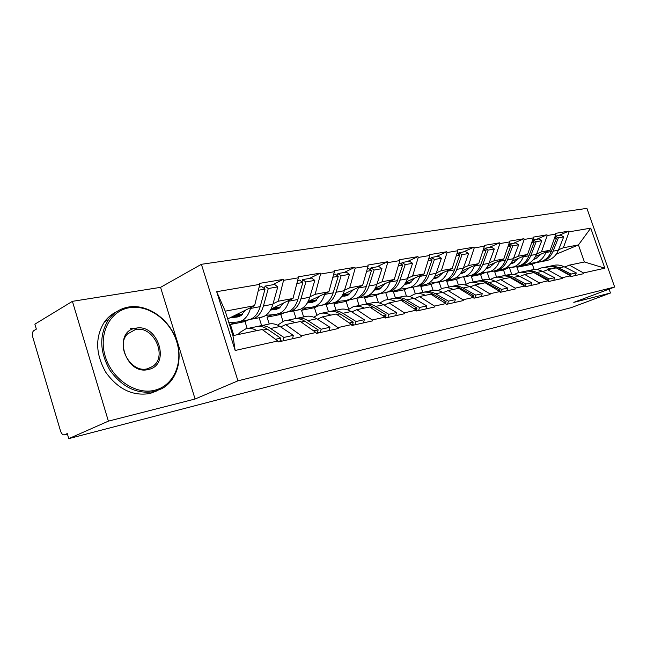 <?xml version="1.0" encoding="UTF-8"?>
<svg xmlns="http://www.w3.org/2000/svg" width="647" height="647" viewBox="0 0 647 647"><rect width="100%" height="100%" fill="white"/><g stroke="black" fill="none" stroke-linecap="round" stroke-linejoin="round"><path stroke-width="0.97" d="M72.407 301.34L108.389 421.14L195.087 399.013L160.561 287.349L72.407 301.34L34.873 324.171L36.345 329.121L33.733 330.69C32.342 331.879 32.018 334.006 32.754 337.079L60.494 430.926C61.505 433.838 62.832 435.14 64.449 434.841L67.272 433.571L68.768 438.634L571.034 307.697L610.461 293.018L609.094 289.12M160.561 287.349L201.387 264.308L586.926 208.366L614.65 287.033L237.942 380.832L201.387 264.308M227.687 318.931L254.611 305.667L225.245 311.175L216.68 291.692L235.16 350.48L277.822 340.985L278.137 341.972L301.664 336.707L301.356 335.744L285.764 324.568L280.652 326.913M216.68 291.692L259.779 284.373L259.471 283.402L283.257 279.383L272.468 284.826M273.026 303.783L278.291 301.227L283.564 280.329L283.257 279.383M283.564 280.329L298.324 277.822L298.016 276.884L320.257 273.131L309.436 278.461M309.913 296.803L315.154 294.312L320.556 274.045L320.257 273.131M320.556 274.045L334.37 271.7L334.07 270.794L354.904 267.276L344.083 272.492M344.487 290.26L349.679 287.834L355.195 268.157L354.904 267.276M355.195 268.157L368.151 265.957L367.86 265.084L387.416 261.776L376.619 266.887M376.95 284.114L382.102 281.752L387.699 262.642L387.416 261.776M387.699 262.642L399.87 260.571L399.587 259.722L417.986 256.608L407.222 261.623M407.497 278.339L412.6 276.034L418.261 257.449L417.986 256.608M418.261 257.449L429.721 255.5L429.446 254.675L446.778 251.748L436.07 256.657M436.288 272.897L441.343 270.648L447.053 252.556L446.778 251.748M447.053 252.556L457.858 250.721L457.591 249.92L473.952 247.154L463.301 251.966M463.47 267.753L468.477 265.553L474.219 247.938L473.952 247.154M474.219 247.938L484.425 246.208L484.158 245.423L499.63 242.811L489.051 247.534M489.172 262.892L494.13 260.741L499.888 243.579L499.63 242.811M499.888 243.579L509.553 241.938L509.294 241.177L523.941 238.703L513.435 243.329M513.524 258.29L518.425 256.188L524.199 239.447L523.941 238.703M524.199 239.447L533.354 237.894L533.096 237.158L546.982 234.812L536.565 239.35M536.622 253.923L541.458 251.869L547.241 235.532L546.982 234.812M547.241 235.532L555.927 234.06L555.676 233.341L568.859 231.108L558.531 235.565M558.555 249.774L563.335 247.761L569.109 231.82L568.859 231.108M569.109 231.82L590.743 228.14L604.848 268.198L583.505 272.945L569.4 265.133L564.702 267.033M301.356 335.744L315.954 332.501L316.262 333.448L338.252 328.53L337.952 327.6L351.612 324.559L351.911 325.481L372.502 320.88L372.203 319.974L385.014 317.127L385.305 318.017L404.626 313.698L404.343 312.825L416.369 310.148L416.66 311.005L434.824 306.945L434.549 306.104L445.872 303.58L446.147 304.413L463.268 300.588L462.993 299.771L473.669 297.394L473.944 298.202L490.094 294.595L489.819 293.795L499.905 291.554L500.171 292.339L515.441 288.926L515.182 288.15L524.717 286.031L524.976 286.791L539.436 283.564L539.177 282.812L548.211 280.798L548.47 281.542L562.17 278.485L561.919 277.749L570.492 275.84L570.743 276.568L583.748 273.657L583.505 272.945M248.602 319.836L245.003 321.567L230.389 324.487L234.99 322.246M271.028 309.04L292.994 298.469L278.291 301.227M285.764 324.568L300.402 321.502L315.954 332.501M230.389 324.487L233.842 335.453M245.003 321.567L247.203 328.522M292.994 298.469L298.324 277.822M284.397 312.719L280.782 314.426L267.057 317.167L272.112 314.765M308.061 301.567L328.919 291.732L315.154 294.312M337.952 327.6L322.457 316.876L317.362 319.173M322.457 316.876L336.157 314.005L351.612 324.559M267.057 317.167L269.225 323.977M280.782 314.426L282.99 321.333M328.919 291.732L334.37 271.7M318.049 306.031L314.434 307.705L301.518 310.285L306.961 307.746M342.764 294.595L362.603 285.416L349.679 287.834M372.203 319.974L356.829 309.678L351.766 311.919M356.829 309.678L369.688 306.985L385.014 317.127M301.518 310.285L303.653 316.941M314.434 307.705L316.771 314.935M362.603 285.416L368.151 265.957M349.752 299.731L346.129 301.381L333.957 303.807L339.732 301.162M375.349 288.085L394.249 279.48L382.102 281.752M404.343 312.825L389.098 302.917L384.067 305.109M389.098 302.917L401.18 300.378L416.369 310.148M333.957 303.807L336.06 310.261M346.129 301.381L348.668 309.137M394.249 279.48L399.87 260.571M379.668 293.787L376.053 295.404L364.552 297.701L370.618 294.967M405.993 281.979L424.044 273.891L412.6 276.034M434.549 306.104L419.45 296.552L414.452 298.704M419.45 296.552L430.829 294.167L445.872 303.58M364.552 297.701L366.614 303.969M376.053 295.404L378.463 302.715M424.044 273.891L429.721 255.5M407.747 288.247L404.335 289.759L393.457 291.926L399.773 289.12M434.873 276.253L452.14 268.618L441.343 270.648M462.993 299.771L448.047 290.56L443.098 292.662M448.047 290.56L458.78 288.311L473.669 297.394M393.457 291.926L395.463 297.976M404.335 289.759L406.445 296.108M452.14 268.618L457.858 250.721M434.711 282.836L431.112 284.413L420.809 286.467L424.408 284.89M462.144 270.858L478.675 263.644L468.477 265.553M489.819 293.795L475.035 284.906L470.134 286.961M475.035 284.906L485.185 282.779L499.905 291.554M420.809 286.467L422.774 292.347M431.112 284.413L433.078 290.268M478.675 263.644L484.425 246.208M460.429 277.644L456.499 279.342L446.729 281.291L450.304 279.739M487.927 265.78L503.787 258.937L494.13 260.741M515.182 288.15L500.56 279.553L495.707 281.574M500.56 279.553L510.168 277.539L524.717 286.031M446.729 281.291L448.67 287.058M456.499 279.342L458.416 285.02M503.787 258.937L509.553 241.938M484.821 272.727L480.6 274.53L471.323 276.382L474.882 274.854M512.343 260.976L527.572 254.473L518.425 256.188M539.177 282.812L524.725 274.49L519.921 276.471M524.725 274.49L533.832 272.581L548.211 280.798M471.323 276.382L473.232 281.995M480.6 274.53L482.492 280.086M527.572 254.473L533.354 237.894M508 268.06L503.52 269.953L494.696 271.716L498.23 270.211M535.506 256.43L550.152 250.235L541.458 251.869M561.919 277.749L547.637 269.686L542.89 271.627M547.637 269.686L556.283 267.882L570.492 275.84M494.696 271.716L496.564 277.191M503.52 269.953L505.372 275.371M550.152 250.235L555.927 234.06M534.147 269.548L532.303 264.202L516.929 267.276L520.439 265.796M532.303 264.202L535.797 262.747M556.202 254.222L578.442 244.93L563.335 247.761M569.4 265.133L584.419 261.978L578.442 244.93L590.743 228.14M516.929 267.276L518.748 272.573M604.848 268.198L584.419 261.978M108.389 421.14L68.768 438.634M195.087 399.013L237.942 380.832M614.65 287.033L573.8 302.375L610.461 293.018M225.245 311.175L232.936 335.639L262.181 329.509L277.822 340.985M254.611 305.667L259.779 284.373M235.16 350.48L232.936 335.639M430.805 259.067L431.355 257.466L434.444 259.487L441.4 258.266L438.326 256.269L431.355 257.466M538.482 262.213L542.226 261.226C546.327 259.439 549.343 256.204 551.276 251.529L556.582 238.136L554.325 238.525M528.098 263.839L536.808 262.294C540.916 260.506 543.941 257.255 545.874 252.548L546.117 251.942M533.557 259.415L535.587 258.768L541.304 253.98M545.631 260.79L549.36 259.803C553.452 258.032 556.46 254.821 558.393 250.179L563.699 236.891L558.385 237.821L555.474 236.098L555.029 237.214M540.294 261.849L544.038 260.862C548.13 259.083 551.147 255.856 553.088 251.182L558.385 237.821M549.845 266.208L553.048 265.553C556.76 264.534 560.464 264.938 564.176 266.766L558.887 267.874C555.231 266.063 551.559 265.634 547.88 266.604M558.887 267.874L571.034 274.077L576.283 272.921L564.176 266.766M570.46 275.824L571.034 274.077M575.418 275.517L576.283 272.921M534.001 258.84L535.926 258.614M534.333 258.371L536.986 258.072M533.88 258.994L535.473 258.816M563.699 236.891L560.787 235.176L555.474 236.098M511.68 274.279L509.488 267.898M542.639 271.497L543.496 271.384M537.042 269.653L540.528 268.133C543.965 267.179 547.435 267.47 550.921 268.998M554.835 237.101L556.582 238.136M569.061 275.04L569.247 274.474L557.091 268.254C553.371 266.41 549.651 265.998 545.922 267.017L542.639 267.696M569.247 274.474L568.389 274.66M516.096 266.661L519.864 265.658C523.997 263.847 527.03 260.539 528.971 255.751L534.285 242.035L531.753 242.471M505.064 268.384L514.171 266.79C518.312 264.971 521.345 261.647 523.286 256.827L523.528 256.204M510.459 263.903L512.925 263.167L518.676 258.274M523.609 265.173L527.37 264.17C531.494 262.367 534.527 259.083 536.46 254.328L541.774 240.724L536.185 241.703L533.233 239.924L532.772 241.121M518.004 266.281L521.773 265.286C525.898 263.466 528.939 260.175 530.872 255.387L536.185 241.703M527.653 270.786L531.114 270.066C534.859 269.039 538.603 269.467 542.348 271.352L536.792 272.524C533.071 270.64 529.359 270.195 525.639 271.19M536.792 272.524L549.077 278.922L554.6 277.7L542.348 271.352M548.349 281.194L549.077 278.922M553.743 280.369L554.6 277.7M510.944 263.248L513.338 262.981M511.292 262.755L514.422 262.407M510.823 263.418L512.869 263.192M541.774 240.724L538.83 238.961L533.233 239.924M489.601 279.423L487.223 272.444M519.654 276.326L520.681 276.156M514.236 274.449L517.94 272.783C521.409 271.821 524.911 272.128 528.437 273.713M532.319 240.854L534.285 242.035M546.958 280.086L547.2 279.334L534.899 272.921C531.138 271.012 527.378 270.575 523.625 271.611L520.075 272.347M547.2 279.334L546.084 279.585M492.521 271.352L496.322 270.333C500.487 268.489 503.536 265.108 505.477 260.199L510.782 246.143L507.96 246.636M480.786 273.163L490.321 271.53C494.486 269.67 497.543 266.273 499.484 261.331L499.719 260.684M486.52 268.084L489.067 267.801L494.842 262.795M500.438 269.775L504.231 268.764C508.38 266.928 511.429 263.572 513.37 258.703L518.676 244.76L512.788 245.787L509.804 243.959L509.318 245.237M494.534 270.947L498.336 269.936C502.493 268.093 505.542 264.72 507.483 259.819L512.788 245.787M504.288 275.598L508.024 274.829C511.801 273.786 515.586 274.231 519.379 276.18L513.516 277.417C509.739 275.46 505.97 274.999 502.209 276.018M513.516 277.417L525.946 284.025L531.769 282.739L519.379 276.18M525.081 286.767L525.946 284.025M530.904 285.473L531.769 282.739M486.649 267.898L489.544 267.575M486.997 267.373L490.652 266.968M518.676 244.76L515.699 242.94L509.804 243.959M466.139 284.073L463.77 277.07M495.448 281.437L496.605 281.202M490.208 279.52L494.146 277.684C497.64 276.706 501.174 277.037 504.749 278.679M486.115 268.626L489.051 267.801M508.582 244.784L510.782 246.143M523.666 285.416L523.965 284.462L511.518 277.83C507.717 275.865 503.924 275.404 500.139 276.455L496.298 277.24M523.965 284.462L522.558 284.777M467.676 276.285L471.501 275.258C475.691 273.382 478.756 269.92 480.689 264.89L485.994 250.47L482.84 251.028M455.164 278.202L465.169 276.52C469.366 274.627 472.431 271.15 474.364 266.087L474.607 265.424M460.446 273.576L463.875 272.694L469.69 267.567M476.022 274.627L479.848 273.608C484.029 271.732 487.086 268.303 489.019 263.313L494.324 249.014L488.113 250.106L485.088 248.213L484.587 249.588M463.454 277.126L473.62 274.838C477.809 272.961 480.875 269.508 482.808 264.486L488.113 250.106M479.645 280.677L483.697 279.844C487.498 278.784 491.316 279.261 495.149 281.275L488.97 282.577C485.137 280.547 481.311 280.062 477.51 281.113M488.97 282.577L501.538 289.411L507.685 288.052L495.149 281.275M500.673 292.226L501.538 289.411M506.827 290.851L507.685 288.052M460.996 272.799L464.457 272.419M461.36 272.233L465.589 271.772M460.866 272.994L463.964 272.654M494.324 249.014L491.316 247.138L485.088 248.213M441.375 288.724L439.103 281.971M469.916 286.839L471.145 286.54M464.853 284.882L469.051 282.86C472.577 281.866 476.135 282.221 479.742 283.92M483.527 248.925L485.994 250.47M499.08 291.061L499.444 289.872L486.859 283.014C483.018 280.984 479.184 280.491 475.375 281.558L471.218 282.407M499.444 289.872L497.729 290.252M441.448 281.502L445.298 280.466C449.511 278.55 452.585 275.007 454.509 269.848L459.799 255.055L456.281 255.67M428.088 283.523L438.601 281.793C442.823 279.868 445.896 276.309 447.821 271.109L448.064 270.422M433.304 278.808L437.283 277.854L443.13 272.605M450.263 279.747L454.105 278.711C458.319 276.811 461.384 273.301 463.317 268.173L468.606 253.511L462.031 254.659L458.982 252.71L458.456 254.19M443.624 281.065L447.538 280.022C451.752 278.105 454.817 274.571 456.75 269.419L462.031 254.659M453.636 286.031L458.019 285.133C461.845 284.057 465.694 284.567 469.568 286.653L463.034 288.028C459.152 285.925 455.294 285.408 451.46 286.484L451.428 286.492M463.034 288.028L475.739 295.105L482.241 293.665L469.568 286.653M474.882 297.992L475.739 295.105M481.384 296.536L482.241 293.665M433.878 277.975L437.954 277.531M434.258 277.369L439.119 276.843M433.741 278.178L437.453 277.781M468.606 253.511L465.565 251.578L458.982 252.71M415.366 293.875L413.126 287.131M442.944 292.573L444.125 292.226M438.068 290.568L442.54 288.319C446.09 287.317 449.681 287.697 453.321 289.452M457.041 253.284L459.799 255.055M473.094 297.046L473.523 295.59L460.81 288.497C456.919 286.386 453.062 285.869 449.22 286.945L444.724 287.866M473.523 295.59L471.461 296.051M413.716 287.017L417.59 285.966C421.82 284.017 424.893 280.386 426.818 275.088L432.067 259.9L428.152 260.587M399.434 289.16L406.462 288.441L410.497 287.373C414.735 285.408 417.816 281.76 419.733 276.431L419.976 275.711M404.569 284.34L409.155 283.321L415.018 277.935M423.041 285.165L426.907 284.114C431.137 282.173 434.21 278.574 436.135 273.325L441.4 258.266M415.964 286.556L419.96 285.497C424.189 283.548 427.263 279.925 429.187 274.635L434.444 259.487M426.122 291.7L430.87 290.721C434.727 289.638 438.609 290.18 442.524 292.339L435.601 293.795C431.678 291.611 427.788 291.069 423.931 292.153L423.85 292.177M435.601 293.795L448.436 301.13L455.326 299.61L442.524 292.339M447.587 304.09L448.436 301.13M454.469 302.553L455.326 299.61M405.168 283.443L409.931 282.941M405.556 282.796L411.12 282.197M405.022 283.669L409.405 283.2M388.014 299.553L385.709 292.581M414.403 298.671L415.228 298.372M409.721 296.609L414.501 294.102C418.059 293.083 421.682 293.487 425.354 295.315M428.985 257.878L432.067 259.9M445.589 303.403L446.09 301.648L433.247 294.288C429.325 292.104 425.427 291.554 421.569 292.638L416.692 293.649M446.09 301.648L443.64 302.189M129.432 307.721C110.152 310.722 98.215 333.528 105.243 356.36C111.988 379.247 135.749 395.099 154.657 390.254C173.679 385.749 183.473 363.032 176.728 341.705C170.25 320.33 148.624 304.389 129.432 307.721M154.39 391.54C137.164 394.476 122.348 387.383 109.95 370.278C99.509 351.758 99.056 334.839 108.591 319.521C113.702 312.663 120.366 308.498 128.567 307.026C146.804 303.904 167.411 317.645 175.41 337.427C183.562 357.16 177.868 380.007 161.855 388.677L154.39 391.54M135.7 328.231C158.143 323.039 171.18 365.32 148.309 369.502C125.478 375.713 112.085 331.45 135.7 328.231M147.427 368.758L152.603 366.461C168.091 356.626 153.493 325.174 135.449 329.549L127.588 333.901C115.198 345.773 131.058 373.505 147.427 368.758M157.609 390.594L150.153 393.457C132.95 396.401 118.175 389.365 105.825 372.348C95.424 353.917 94.988 337.071 104.531 321.802C107.766 317.386 111.777 314.046 116.549 311.805M130.298 328.393L140.965 329.509M384.35 292.856L388.24 291.789C392.486 289.807 395.56 286.087 397.468 280.644L402.677 265.035L398.317 265.796M369.041 295.121L376.675 294.361L380.727 293.277C384.973 291.287 388.054 287.551 389.955 282.068L390.198 281.324M374.087 290.204L379.352 289.104L385.224 283.588M394.233 290.891L398.115 289.832C402.361 287.858 405.434 284.17 407.351 278.776L412.576 263.305L405.192 264.599L402.078 262.504L401.504 264.243M386.671 292.371L390.748 291.287C394.993 289.306 398.075 285.602 399.975 280.167L405.192 264.599M396.983 297.709L402.135 296.641C406.009 295.55 409.923 296.124 413.87 298.364L406.534 299.901C402.58 297.644 398.657 297.062 394.783 298.162L394.638 298.202M406.534 299.901L419.491 307.511L426.802 305.902L413.87 298.364M418.649 310.56L419.491 307.511M425.952 308.926L426.802 305.902M416.433 310.342L417.315 310.859M374.71 289.233L380.234 288.659M375.106 288.53L381.447 287.875M374.564 289.476L379.7 288.942M412.576 263.305L409.47 261.234L402.078 262.504M359.101 305.513L356.764 298.38M379.676 303.039L384.779 300.224C388.354 299.197 392.001 299.634 395.705 301.526M402.677 265.035L399.142 263.014M416.401 310.245L417 308.061L404.035 300.426C400.072 298.162 396.15 297.58 392.276 298.679L386.987 299.771M417 308.061L414.12 308.7M353.197 299.043L357.104 297.968C361.358 295.946 364.431 292.137 366.315 286.54L371.467 270.495L366.614 271.344M336.772 301.445L345.061 300.645L349.121 299.553C353.375 297.523 356.448 293.689 358.325 288.052L358.575 287.276M341.705 296.431L347.714 295.25L353.594 289.581M363.687 296.957L367.585 295.889C371.839 293.875 374.912 290.099 376.805 284.551L381.981 268.651L374.144 270.025L370.998 267.858L370.391 269.75M355.607 298.542L359.764 297.442C364.026 295.42 367.092 291.619 368.984 286.039L374.144 270.025M347.779 309.905L353.23 306.718C356.82 305.683 360.484 306.152 364.221 308.126M366.065 304.074L371.661 302.925C375.551 301.817 379.482 302.424 383.469 304.753L375.681 306.387C371.685 304.041 367.747 303.419 363.857 304.535L363.638 304.6M375.681 306.387L388.75 314.296L396.514 312.582L383.469 304.753M387.925 317.426L388.75 314.296M395.681 315.696L396.514 312.582M385.523 317.087L386.574 317.734M342.344 295.372L348.709 294.725M342.756 294.611L349.954 293.884M342.19 295.639L348.167 295.032M381.981 268.651L378.843 266.507L370.998 267.858M328.498 311.789L326.104 304.43M371.467 270.495L368.321 268.319L367.431 268.473M385.288 317.968L386.105 314.879L373.02 306.945C369.025 304.591 365.086 303.969 361.196 305.085L355.446 306.266M386.105 314.879L382.741 315.623M320.103 305.627L324.01 304.543C328.264 302.481 331.321 298.574 333.181 292.816L338.26 276.293L332.857 277.24M302.416 308.174L311.45 307.325L315.518 306.225C319.772 304.155 322.829 300.224 324.681 294.425L324.923 293.617M307.228 303.047L314.078 301.785L319.942 295.962M331.256 303.411L335.162 302.327C339.416 300.281 342.481 296.407 344.35 290.697L349.453 274.336L341.106 275.8L337.936 273.552L337.305 275.614M322.586 305.093L326.84 303.977C331.102 301.923 334.159 298.016 336.019 292.274L341.106 275.8M313.827 317.256L319.683 313.633C323.274 312.59 326.953 313.091 330.714 315.146M333.205 310.851L339.295 309.598C343.185 308.473 347.14 309.12 351.159 311.547L342.87 313.285C338.842 310.843 334.887 310.18 330.989 311.304L330.69 311.401M342.87 313.285L356.044 321.51L364.31 319.691L351.159 311.547M355.227 324.737L356.044 321.51M363.485 322.893L364.31 319.691M352.68 324.284L353.877 325.037M307.891 301.898L315.202 301.17M309.323 300.968L316.472 300.265M307.737 302.181L314.636 301.502M349.453 274.336L346.291 272.112L337.936 273.552M296.067 318.494L293.625 310.892M338.26 276.293L335.089 274.045L333.666 274.288M352.405 325.368L353.222 322.133L340.039 313.884C336.011 311.425 332.057 310.762 328.158 311.886L321.899 313.18M353.222 322.133L349.315 322.999M284.858 312.63L288.764 311.539C293.018 309.436 296.051 305.424 297.879 299.496L302.853 282.488L296.852 283.532M265.796 315.332L275.646 314.442L279.714 313.334C283.96 311.223 286.993 307.188 288.805 301.211L289.047 300.37M270.454 310.091L278.242 308.74L284.082 302.764M296.747 310.269L300.653 309.177C304.907 307.09 307.948 303.111 309.784 297.24L314.798 280.394L305.894 281.955L302.707 279.617L302.044 281.89M287.43 312.072L291.789 310.932C296.043 308.837 299.076 304.834 300.904 298.922L305.894 281.955M277.628 325.142L283.936 321.001C287.519 319.942 291.207 320.491 294.992 322.635M298.202 318.057L304.834 316.69C308.732 315.566 312.703 316.262 316.739 318.777L307.899 320.637C303.855 318.089 299.885 317.386 295.994 318.518L295.598 318.647M307.899 320.637L321.163 329.21L329.986 327.261L316.739 318.777M320.37 332.526L321.163 329.21M329.186 330.56L329.986 327.261M317.661 331.951L319.011 332.833M271.546 308.797L279.496 308.037M273.77 307.721L280.79 307.042M270.972 309.145L278.922 308.384M314.798 280.394L311.611 278.081L302.707 279.617M261.631 325.595L259.14 317.742M302.853 282.488L299.666 280.143L297.636 280.491M317.362 333.197L318.154 329.873L304.883 321.268C300.839 318.712 296.868 318.009 292.97 319.141L286.144 320.548M318.154 329.873L313.649 330.868M247.267 320.103L251.157 318.995C255.395 316.868 258.396 312.744 260.183 306.629L265.035 289.096L258.347 290.268M228.892 322.78L237.441 322.036L241.485 320.92C245.714 318.777 248.715 314.628 250.478 308.465L250.721 307.584M230.203 317.693L236.681 317.103L239.988 316.173L245.779 310.018M259.957 317.58L263.847 316.48C268.093 314.361 271.109 310.269 272.905 304.219L277.806 286.864L268.287 288.53L265.076 286.095L264.388 288.602M249.92 319.513L254.392 318.356C258.622 316.229 261.631 312.113 263.418 306.015L268.287 288.53M237.975 334.58L240.587 332.024L245.763 328.87C249.338 327.803 253.026 328.393 256.819 330.633M260.854 325.756L268.093 324.268C271.983 323.128 275.954 323.872 280.022 326.492L270.575 328.482C266.507 325.829 262.528 325.069 258.646 326.209L258.153 326.379M270.575 328.482L283.904 337.427L293.334 335.348L280.022 326.492M283.127 340.848L283.904 337.427M292.557 338.745L293.334 335.348M280.24 340.12L281.777 341.155M233.486 316.076L241.38 315.348M235.848 314.911L242.69 314.272M232.669 316.48L240.789 315.728M277.806 286.864L274.603 284.454L265.076 286.095M265.035 289.096L261.825 286.653L259.107 287.122M279.908 341.567L280.685 338.138L267.348 329.161C263.28 326.492 259.301 325.732 255.419 326.881L247.971 328.409M280.685 338.138L275.501 339.287M64.53 434.8L67.417 434.064L64.449 434.841M534.187 259.253L533.589 259.374M558.393 250.179L553.088 251.182M551.276 251.529L545.874 252.548M511.51 263.669L510.491 263.863M536.46 254.328L530.872 255.387M528.971 255.751L523.286 256.827M487.628 268.311L486.14 268.602M513.37 258.703L507.483 259.819M505.477 260.199L499.484 261.331M511.518 277.83L510.887 277.967M462.435 273.204L460.615 273.56M489.019 263.313L482.808 264.486M480.689 264.89L474.364 266.087M486.859 283.014L485.921 283.216M435.835 278.38L434 278.736M463.317 268.173L456.75 269.419M454.509 269.848L447.821 271.109M460.81 288.497L459.524 288.764M407.699 283.847L405.855 284.211M436.135 273.325L429.187 274.635M426.818 275.088L419.733 276.431M433.247 294.288L431.581 294.636M377.897 289.646L376.036 290.002M407.351 278.776L399.975 280.167M397.468 280.644L389.955 282.068M404.035 300.426L401.941 300.871M346.258 295.792L344.398 296.156M376.805 284.551L368.984 286.039M366.315 286.54L358.325 288.052M373.02 306.945L370.448 307.487M312.622 302.335L310.762 302.699M344.35 290.697L336.019 292.274M333.181 292.816L324.681 294.425M340.039 313.884L336.925 314.531M276.787 309.306L274.926 309.662M309.784 297.24L300.904 298.922M297.879 299.496L288.805 301.211M304.883 321.268L301.178 322.052M238.541 316.739L236.681 317.103M272.905 304.219L263.418 306.015M260.183 306.629L250.478 308.465M267.348 329.161L262.957 330.083M540.544 261.8L535.126 262.876M547.686 260.385L542.356 261.445M543.124 271.425L542.671 271.522M518.174 266.249L512.473 267.381M525.688 264.76L520.083 265.868M520.576 276.172L519.703 276.358M494.615 270.931L488.614 272.128M502.533 269.362L496.629 270.535M496.532 281.235L495.481 281.453M478.133 274.207L471.906 275.444M470.984 286.605L469.981 286.815M443.575 281.081L436.879 282.415M452.382 279.326L445.815 280.636M443.963 292.298L443.502 292.395M415.851 286.589L408.767 287.996M425.176 284.737L418.221 286.12M152.603 366.461L148.284 368.539M104.531 321.802L108.591 319.521M386.494 292.428L378.98 293.916M396.376 290.463L389.009 291.926M355.357 298.615L347.374 300.2M365.846 296.528L358.026 298.089M322.263 305.198L313.771 306.88M333.415 302.982L325.093 304.632M287.017 312.202L277.967 313.997M298.906 309.84L290.042 311.603M249.418 319.675L239.754 321.599M262.108 317.151L252.653 319.036"/></g></svg>
